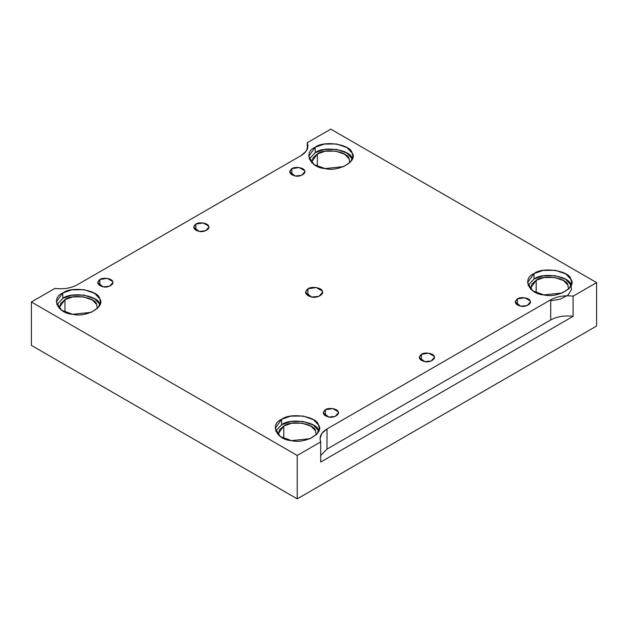 <?xml version="1.0" encoding="UTF-8"?>
<svg xmlns="http://www.w3.org/2000/svg" width="628" height="628" viewBox="0 0 628 628"><rect width="100%" height="100%" fill="white"/><g stroke="black" fill="none" stroke-linecap="round" stroke-linejoin="round"><path stroke-width="0.94" d="M517.394 298.889L515.164 301.99L520.793 306.221L527.19 305.546L530.354 301.99L530.095 300.851L524.725 297.751L517.394 298.889L517.394 305.082L517.394 298.889C520.329 296.447 529.663 297.892 530.095 300.851C532.293 303.544 525.455 307.485 520.793 306.221C514.984 304.502 513.845 302.052 517.394 298.889M325.414 409.723L323.185 412.824L328.813 417.063L335.211 416.388L338.374 412.824L338.115 411.693L332.746 408.593L325.414 409.723L325.414 415.924L325.414 409.723C328.35 407.282 337.683 408.726 338.115 411.693C340.313 414.378 333.476 418.327 328.813 417.063C323.004 415.336 321.866 412.894 325.414 409.723M291.847 168.673L289.626 171.766L295.254 176.005L301.644 175.33L304.816 171.766L304.556 170.635L299.187 167.535L291.847 168.673L291.847 174.867L291.847 168.673C294.791 166.232 304.125 167.676 304.556 170.635C306.747 173.328 299.909 177.269 295.254 176.005C289.437 174.286 288.307 171.837 291.847 168.673M421.404 354.302L419.174 357.403L424.803 361.642L431.2 360.967L434.364 357.403L434.105 356.272L428.736 353.171L421.404 354.302L421.404 360.503L421.404 354.302C424.34 351.861 433.673 353.305 434.105 356.272C436.303 358.957 429.466 362.906 424.803 361.642C418.994 359.923 417.856 357.473 421.404 354.302M195.858 224.086L193.636 227.187L199.264 231.426L205.654 230.751L208.826 227.187L208.567 226.056L203.197 222.956L195.858 224.086L195.858 230.288L195.858 224.086C198.801 221.645 208.135 223.089 208.567 226.056C210.757 228.741 203.919 232.69 199.264 231.426C193.448 229.707 192.309 227.258 195.858 224.086M352.104 158.397C350.848 149.786 323.718 145.586 315.178 152.683L309.219 158.978L315.178 152.683L315.178 147.258L308.709 156.27L313.906 164.481L325.069 168.579L343.649 166.616L350.597 161.875L352.85 156.27L352.104 152.973L346.978 147.611L336.49 143.961L324.252 144.095L315.178 147.258L315.178 152.683L324.252 149.519L336.49 149.386L346.978 153.036L352.347 158.978M349.655 162.872L349.121 158.853L344.709 154.245L335.697 151.105L325.163 151.222L317.36 153.946L311.794 161.694L311.904 162.872L313.089 157.722L317.36 153.946C324.707 147.839 348.045 151.45 349.121 158.853M317.36 153.946L317.36 166.381L317.36 153.946M550.717 300.757L560.16 299.226L567.908 295.168L571.48 289.759L570.93 284.735C569.682 276.124 542.545 271.932 534.004 279.02L528.046 285.324L534.004 279.02L534.004 273.596L527.544 282.608L532.732 290.819L543.903 294.917L562.484 292.962L569.431 288.221L571.684 282.608L570.93 279.311L565.804 273.949L555.325 270.299L543.087 270.433L534.004 273.596L534.004 279.02L543.087 275.865L555.325 275.723L565.804 279.374L571.174 285.324M568.489 289.21L567.947 285.198L563.544 280.59L554.524 277.443L543.997 277.56L536.186 280.284L530.629 288.032L530.739 289.21L531.916 284.06L536.186 280.284C543.534 274.177 566.872 277.788 567.947 285.198M536.186 280.284L536.186 292.726L536.186 280.284M318.537 430.455C317.281 421.843 290.152 417.644 281.611 424.74L275.653 431.036L281.611 424.74L281.611 419.316L275.15 428.327L280.339 436.539L291.51 440.636L310.091 438.682L317.038 433.932L319.291 428.327L318.537 425.03L313.411 419.669L302.931 416.019L290.693 416.152L281.611 419.316L281.611 424.74L290.693 421.576L302.931 421.443L313.411 425.093L318.781 431.036M283.793 426.004C291.141 419.897 314.479 423.507 315.554 430.918L316.096 434.929L315.554 430.918L311.15 426.302L302.131 423.162L291.604 423.28L283.793 426.004L278.235 433.752L278.345 434.929L279.523 429.78L283.793 426.004L283.793 438.438L283.793 426.004M62.784 292.978L56.316 301.99L61.513 310.201L72.675 314.29L91.256 312.336L98.204 307.594L100.456 301.99L99.711 298.685L94.585 293.331L84.097 289.681L71.859 289.814L62.784 292.978L62.784 298.402L71.859 295.239L84.097 295.105L94.585 298.755L99.711 304.117C98.455 295.505 71.325 291.306 62.784 298.402L62.784 292.978C71.325 285.881 98.455 290.081 99.711 298.685C106.077 306.503 86.217 317.972 72.675 314.29C57.76 313.568 50.491 297.908 62.784 292.978M56.826 304.698L62.784 298.402L56.826 304.698M64.967 299.658C72.314 293.559 95.652 297.17 96.728 304.572L97.262 308.591L96.728 304.572L92.316 299.964L83.304 296.824L72.77 296.942L64.967 299.658L59.401 307.414L59.511 308.591L60.696 303.442L64.967 299.658L64.967 312.1L64.967 299.658M307.956 295.788L307.956 288.809L305.459 292.295L311.786 297.06L318.985 296.306L322.541 292.295L322.25 291.023L316.214 287.53L307.956 288.809L307.956 295.788M550.717 299.799L326.992 428.963L326.992 449.114L550.717 319.95L550.717 299.799L550.717 319.95C557.091 316.512 564.556 315.303 573.105 316.324L573.105 296.173C564.556 295.144 557.091 296.353 550.717 299.799C557.091 296.353 564.556 295.144 573.105 296.173L573.105 316.324C564.556 315.303 557.091 316.512 550.717 319.95L326.992 449.114L320.712 455.567L326.992 449.114L326.992 428.963L321.889 433.351L320.037 438.65L320.712 441.892L320.712 462.043L573.105 316.324L320.712 462.043L320.712 441.892L297.217 455.457L297.217 498.86L596.6 326.011L596.6 282.608L573.105 296.173L596.6 282.608L596.6 326.011L297.217 498.86L297.217 455.457L31.4 301.99L31.4 345.392L297.217 498.86L31.4 345.392L31.4 301.99L54.895 288.425C63.444 289.445 70.909 288.236 77.283 284.798L301.008 155.626L306.111 151.246L307.963 145.939L307.288 142.705L330.783 129.14L596.6 282.608L330.783 129.14L307.288 142.705L307.288 149.181L307.288 142.705C309.062 147.635 306.974 151.945 301.008 155.626L77.283 284.798C70.909 288.236 63.444 289.445 54.895 288.425L31.4 301.99L297.217 455.457L320.712 441.892C318.938 436.955 321.026 432.645 326.992 428.963L550.717 299.799M307.956 288.809C311.268 286.062 321.772 287.687 322.25 291.023C324.723 294.045 317.03 298.488 311.786 297.06C305.247 295.129 303.968 292.373 307.956 288.809M315.178 147.258C323.718 140.162 350.848 144.362 352.104 152.973C358.47 160.792 338.61 172.253 325.069 168.579C310.154 167.857 302.884 152.188 315.178 147.258M534.004 273.596C542.545 266.5 569.682 270.699 570.93 279.311C577.305 287.129 557.444 298.598 543.903 294.917C528.988 294.194 521.719 278.526 534.004 273.596M281.611 419.316C290.152 412.219 317.281 416.419 318.537 425.03C324.911 432.849 305.051 444.31 291.51 440.636C276.595 439.914 269.326 424.245 281.611 419.316M99.868 279.507C102.804 277.066 112.145 278.51 112.577 281.47C114.767 284.162 107.93 288.111 103.275 286.847C97.458 285.12 96.32 282.679 99.868 279.507L97.646 282.608L103.275 286.847L109.664 286.172L112.836 282.608L112.577 281.47L107.207 278.377L99.868 279.507L99.868 285.709L99.868 279.507"/></g></svg>
